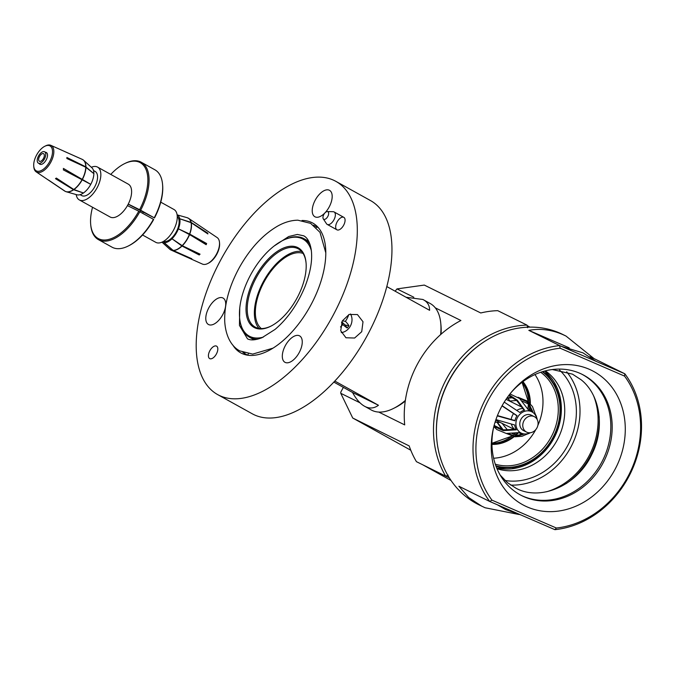 <?xml version="1.0" encoding="UTF-8"?>
<svg xmlns="http://www.w3.org/2000/svg" width="675" height="675" viewBox="0 0 675 675"><rect width="100%" height="100%" fill="white"/><g stroke="black" fill="none" stroke-linecap="round" stroke-linejoin="round"><path stroke-width="1.01" d="M323.283 218.86L326.498 223.737A7.121 3.653 -61 0 0 327.156 224.387A7.121 3.653 -61 0 0 327.206 224.412A7.121 3.653 -61 0 0 333.83 220.008A7.121 3.653 -61 0 0 334.167 211.992A7.121 3.653 -61 0 0 334.117 211.958A7.121 3.653 -61 0 0 333.172 211.714L327.324 211.57A4.312 2.219 -61 0 0 323.865 214.414A4.312 2.219 -61 0 0 323.283 218.86A4.312 2.219 -61 0 0 323.679 219.248A4.312 2.219 -61 0 0 327.712 216.624A4.312 2.219 -61 0 0 327.932 211.739A4.312 2.219 -61 0 0 327.324 211.57M343.752 217.308A7.121 3.653 -61 0 0 337.137 221.881A7.121 3.653 -61 0 0 336.926 229.804A7.121 3.653 -61 0 0 337.002 229.846A7.121 3.653 -61 0 0 343.617 225.273A7.121 3.653 -61 0 0 343.828 217.35L334.117 211.958M209.739 358.636A7.121 3.653 -61 0 0 216.354 354.063A7.121 3.653 -61 0 0 216.574 346.14A7.121 3.653 -61 0 0 216.489 346.098A7.121 3.653 -61 0 0 209.883 350.671A7.121 3.653 -61 0 0 209.663 358.594A7.121 3.653 -61 0 0 209.739 358.636M208.6 324.574A15.103 7.754 -61 0 0 222.623 314.879A15.103 7.754 -61 0 0 223.079 298.072A15.103 7.754 -61 0 0 222.91 297.979A15.103 7.754 -61 0 0 208.887 307.673A15.103 7.754 -61 0 0 208.432 324.481A15.103 7.754 -61 0 0 208.6 324.574M285.12 362.382A15.103 7.754 -61 0 0 299.152 352.688A15.103 7.754 -61 0 0 299.607 335.88A15.103 7.754 -61 0 0 299.438 335.796A15.103 7.754 -61 0 0 285.415 345.49A15.103 7.754 -61 0 0 284.951 362.298A15.103 7.754 -61 0 0 285.12 362.382M315.048 216.844A15.103 7.754 -61 0 0 329.079 207.149A15.103 7.754 -61 0 0 329.535 190.342A15.103 7.754 -61 0 0 329.366 190.249A15.103 7.754 -61 0 0 315.335 199.943A15.103 7.754 -61 0 0 314.879 216.751A15.103 7.754 -61 0 0 315.048 216.844M342.301 320.929L340.698 330.733L345.963 337.77L354.62 338.023L361.724 331.703L363.007 321.756L357.429 314.558L349.11 314.457L342.301 320.929M217.612 394.571L252.264 413.792A121.905 62.589 -61 0 0 253.614 414.501A121.905 62.589 -61 0 0 366.846 336.251A121.905 62.589 -61 0 0 370.533 200.585L335.88 181.364A121.905 62.589 -61 0 0 334.53 180.655A121.905 62.589 -61 0 0 221.299 258.913A121.905 62.589 -61 0 0 217.612 394.571A121.905 62.589 -61 0 0 218.97 395.28A121.905 62.589 -61 0 0 332.201 317.031A121.905 62.589 -61 0 0 335.88 181.364M232.858 345.111A74.225 38.104 -61 0 0 240.747 352.873A74.225 38.104 -61 0 0 241.566 353.303A74.225 38.104 -61 0 0 310.508 305.665A74.225 38.104 -61 0 0 312.753 223.062A74.225 38.104 -61 0 0 311.926 222.632A74.225 38.104 -61 0 0 301.987 220.489M124.411 163.73L125.162 163.358A44.229 22.714 119 0 1 140.822 162A44.229 22.714 119 0 1 141.311 162.262A44.229 22.714 119 0 1 140.636 210.246L139.59 209.689A43.369 22.267 -61 0 0 139.767 162.405A43.369 22.267 -61 0 0 124.411 163.73A43.369 22.267 -61 0 0 110.759 174.428M92.551 207.259A43.369 22.267 -61 0 0 90.703 224.505A43.369 22.267 -61 0 0 98.651 238.756A43.369 22.267 -61 0 0 138.772 211.207L139.818 211.764A44.229 22.714 119 0 1 98.888 239.878A44.229 22.714 119 0 1 98.398 239.617A44.229 22.714 119 0 1 90.779 225.34L90.703 224.505M98.398 239.617L111.999 247.16A44.229 22.714 -61 0 0 112.489 247.421A44.229 22.714 -61 0 0 128.149 246.063A44.229 22.714 -61 0 0 153.419 219.308L139.818 211.764M162.532 184.081L162.607 184.916A43.369 22.267 119 0 1 154.491 217.949L154.238 217.789A44.229 22.714 -61 0 0 162.532 184.081A44.229 22.714 -61 0 0 154.912 169.805L141.311 162.262M128.208 204.179L154.491 217.949M139.59 209.689L128.258 204.086M127.44 205.605L138.772 211.207M153.419 219.308L153.672 219.476A43.369 22.267 119 0 1 128.9 245.692L128.149 246.063M140.636 210.246L154.238 217.789M518.56 432.683A37.538 32.206 -63.7 0 1 515.97 435.198M514.139 436.725A37.538 32.206 -63.7 0 1 491.94 444.403M491.932 443.888A37.108 31.835 116.3 0 0 513.337 436.607M515.303 435.004A37.108 31.835 116.3 0 0 517.539 432.903M542.852 371.571A53.511 45.9 -63.7 0 1 551.618 380.565A53.511 45.9 -63.7 0 1 552.108 439.746A53.511 45.9 -63.7 0 1 508.511 467.809A53.511 45.9 -63.7 0 1 496.041 466.307M535.773 429.629A51.781 44.423 -63.7 0 1 534.938 431.114A51.781 44.423 -63.7 0 1 493.611 458.232M529.217 410.003A37.108 31.835 116.3 0 0 529.732 405.051M529.765 403.279A37.108 31.835 116.3 0 0 522.551 381.932M522.956 381.628A37.538 32.206 -63.7 0 1 530.347 403.903M530.272 405.979A37.538 32.206 -63.7 0 1 529.791 410.138M534.963 374.549A51.781 44.423 -63.7 0 1 537.857 425.419M318.355 227.677L316.752 226.783L316.28 227.661M248.366 353.784L247.7 355.033A72.925 37.446 -61 0 0 248.4 355.295M318.862 228.285A72.925 37.446 -61 0 0 316.752 226.783M49.857 145.834A14.242 7.315 -61 0 0 44.82 146.264A14.242 7.315 -61 0 0 33.75 166.219A14.242 7.315 -61 0 0 36.357 170.902A14.242 7.315 -61 0 0 49.672 161.612A14.242 7.315 -61 0 0 49.857 145.834M44.82 146.264L45.63 145.859A15.171 7.788 119 0 1 50.861 145.336A15.171 7.788 119 0 1 51.005 145.395A15.171 7.788 119 0 1 50.802 162.211A15.171 7.788 119 0 1 36.619 172.108A15.171 7.788 119 0 1 36.155 171.838A15.171 7.788 119 0 1 33.834 167.122L33.75 166.219M56.27 178.124L58.708 179.618M90.155 184.056L63.307 168.412M45.495 152.288A6.691 3.434 119 0 1 46.28 152.474A6.691 3.434 119 0 1 46.356 152.516A6.691 3.434 119 0 1 46.153 159.958A6.691 3.434 119 0 1 39.943 164.253A6.691 3.434 119 0 1 39.867 164.219A6.691 3.434 119 0 1 39.217 163.603M85.767 166.835L93.859 173.644L85.759 167.206L66.876 158.507A16.377 8.412 -61 0 0 66.884 157.494L85.767 166.835A18.124 9.307 119 0 0 82.485 159.486L64.117 151.293A16.377 8.412 -61 0 0 63.83 151.132A16.377 8.412 -61 0 0 63.678 151.065A16.377 8.412 -61 0 0 63.517 150.998L82.266 159.376A18.124 9.307 119 0 0 82.207 159.351L82.274 159.384M36.155 171.838L64.64 191.017A18.124 9.307 119 0 0 65.087 191.278L48.009 179.812A16.377 8.412 -61 0 0 48.296 179.972A16.377 8.412 -61 0 0 48.608 180.107L65.306 191.388A18.124 9.307 119 0 0 73.457 189.683L55.485 178.672A16.377 8.412 -61 0 0 56.337 178.073L73.769 189.472L83.447 192.991A15.542 7.982 119 0 1 76.933 194.78L66.209 191.742A18.107 9.298 119 0 1 65.483 191.472M82.957 159.773A18.107 9.298 119 0 1 83.649 160.296L91.91 167.788A15.542 7.982 119 0 1 93.859 173.644A15.542 7.982 119 0 1 90.754 184.351L63.298 169.847A16.377 8.412 -61 0 0 63.906 168.708L90.754 184.351A15.542 7.982 119 0 1 83.447 192.991L73.457 189.683M90.754 184.351L90.256 184.106M341.263 332.606A11.863 10.184 116.3 0 0 349.102 328.008A11.863 10.184 116.3 0 0 350.485 313.976M348.789 314.601A23.962 18.276 136.4 0 1 345.414 321.342A23.962 9.771 27.2 0 1 348.924 325.679A24.798 18.908 136.4 0 1 347.127 327.974A23.962 4.295 -131.8 0 1 342.849 324.608A23.962 18.276 136.4 0 1 340.478 326.987M342.352 320.827L345.414 321.342M348.924 325.679L345.22 325.055L341.795 321.95M345.22 325.055L347.127 327.974M341.525 322.582L342.849 324.608M297.675 247.531A45.529 23.372 119 0 1 306.028 262.499A45.529 23.372 119 0 1 270.633 326.295A45.529 23.372 119 0 1 254.526 327.687A45.529 23.372 119 0 1 255.125 277.248A45.529 23.372 119 0 1 297.675 247.531M306.062 262.921A44.66 22.933 -61 0 0 298.409 248.915A44.66 22.933 -61 0 0 297.92 248.653A44.66 22.933 -61 0 0 256.433 277.324A44.66 22.933 -61 0 0 255.082 327.029A44.66 22.933 -61 0 0 255.58 327.282A44.66 22.933 -61 0 0 271.012 326.101M311.327 250.526A55.451 28.468 -61 0 0 302.383 238.798A55.451 28.468 -61 0 0 282.757 240.494A55.451 28.468 -61 0 0 239.65 318.203A55.451 28.468 -61 0 0 249.817 336.42A55.451 28.468 -61 0 0 263.292 337.129M257.707 339.171A56.312 28.915 119 0 1 250.054 337.542A56.312 28.915 119 0 1 249.429 337.213A56.312 28.915 119 0 1 239.735 319.039L239.65 318.203M282.757 240.494L283.508 240.123A56.312 28.915 119 0 1 303.438 238.402A56.312 28.915 119 0 1 304.062 238.722A56.312 28.915 119 0 1 310.103 244.713M254.197 339.787A56.312 28.915 119 0 1 253.614 339.517A56.312 28.915 119 0 1 252.99 339.188L249.429 337.213M386.817 286.58L429.595 310.306C429.663 305.37 427.427 301.767 422.887 299.481L406.072 297.253M405.354 400.444A60.843 31.236 119 0 1 371.933 410.332A60.843 31.236 119 0 1 371.258 409.978L365.209 406.603C369.79 408.822 374.203 408.375 378.456 405.27L334.808 381.054M333.838 382.092L352.519 392.453C356.4 399.575 360.627 404.291 365.209 406.603M422.887 299.481L430.287 303.564A60.843 31.236 119 0 1 440.623 334.589M304.062 238.722L307.623 240.705A56.312 28.915 119 0 1 308.779 241.405M258.989 328.379A44.66 22.933 119 0 1 263.815 280.8A44.66 22.933 119 0 1 301.632 251.513M261.335 328.582A43.149 22.157 119 0 1 264.499 281.171A43.149 22.157 119 0 1 303.041 253.395M378.456 405.27L352.519 392.453M247.624 355.185L244.519 353.464L244.78 352.974M242.84 352.308A72.925 37.446 -61 0 0 244.519 353.464M313.571 225.214L316.668 226.935M534.246 416.627L531.267 415.159A8.632 7.4 116.3 0 0 528.12 414.492A8.632 7.4 116.3 0 0 520.138 421.352A8.632 7.4 116.3 0 0 523.623 430.633L526.601 432.101A8.632 7.4 116.3 0 0 529.748 432.768A8.632 7.4 116.3 0 0 537.73 425.908A8.632 7.4 116.3 0 0 534.246 416.627A8.632 7.4 116.3 0 0 531.107 415.969A8.632 7.4 116.3 0 0 523.117 422.828A8.632 7.4 116.3 0 0 526.601 432.101M440.851 324.262A58.691 30.13 119 0 1 441.02 334.243M360.02 402.815L340.765 393.306L352.73 418.027L409.185 445.922A96.01 82.367 116.3 0 0 416.441 461.675L445.66 476.111A96.01 82.367 116.3 0 1 446.648 378.608A96.01 82.367 116.3 0 1 526.972 325.105L497.745 310.669A96.01 82.367 116.3 0 0 480.769 312.972L424.313 285.078L396.976 288.908L413.809 297.228M435.291 307.842L460.907 320.498A96.01 82.367 116.3 0 0 404.696 424.896L378.734 412.062M396.976 288.908L395.145 291.195M340.765 393.306L340.782 392.15L343.356 387.374M405.27 401.068A58.691 30.13 119 0 1 394.419 407.978M482.608 342.765A93.859 80.519 116.3 0 0 436.556 435.957M449.238 477.706L445.66 476.111M446.243 476.044L448.166 475.09M527.529 327.704L527.242 325.62L529.942 327.113M526.972 325.105L527.242 325.62M352.73 418.027L410.788 450.233M422.643 464.737L451.052 480.499M510.224 401.389A13.373 11.475 116.3 0 0 508.182 398.866A13.373 11.475 116.3 0 0 506.976 397.938M523.041 408.569A11.652 9.998 116.3 0 0 516.932 410.349M513.683 413.438A11.652 9.998 116.3 0 0 511.152 419.757M511.456 424.322A11.652 9.998 116.3 0 0 514.283 429.022A11.652 9.998 116.3 0 0 514.924 429.545M495.188 421.799A13.373 11.475 116.3 0 0 499.905 422.28M495.045 422.272A15.103 12.96 116.3 0 0 496.505 422.153M530.322 432.726A12.648 10.851 -63.7 0 1 527.141 434.076L522.053 436.269L514.983 436.792L523.319 434.354A12.648 10.851 -63.7 0 1 518.881 432.616L506.199 433.443L496.868 429.562L493.822 426.583M493.872 426.398L503.246 430.608L516.333 429.84A12.648 10.851 -63.7 0 1 514.704 424.997L495.923 419.597M497.298 415.893L514.924 420.803A12.648 10.851 -63.7 0 1 517.058 415.69L502.124 405.7M504.225 402.114L519.91 412.526A12.648 10.851 -63.7 0 1 524.559 410.138L517.278 400.174L509.212 394.892M509.946 393.955L519.632 398.528L528.382 409.868A12.648 10.851 -63.7 0 1 532.82 411.598L527.504 401.144L518.02 397.246M527.504 401.144L532.499 406.586L535.376 414.374A12.648 10.851 -63.7 0 1 537.005 419.209L536.465 416.72M512.173 397.094L507.119 398.039M530.01 432.751A11.897 10.201 -63.7 0 1 517.379 429.486A11.897 10.201 -63.7 0 1 519.413 414.771A11.897 10.201 -63.7 0 1 529.867 411.075A11.897 10.201 -63.7 0 1 536.827 418.939M497.036 422.255L502.149 429.646M506.351 433.46L514.983 436.792M529.318 404.426L522.222 401.06M516.637 400.452L510.334 401.001M507.465 398.284L513.169 397.693M519.235 398.199L526.821 401.701L531.967 411.05M508.688 395.592L516.637 400.452L523.851 409.936M502.014 405.903L516.966 415.825M514.966 420.576L497.424 415.572M516.029 429.325L503.238 429.865L494.125 425.444M494.243 424.997L495.045 426.279M522.155 434.143L514.865 435.923L507.904 433.62M503.229 429.865L497.753 422.812M502.107 423.368L507.735 430.253M512.198 433.62L518.4 435.628M624.535 376.085L560.14 348.216A92.779 79.591 116.3 0 0 485.182 406.502A92.779 79.591 116.3 0 0 491.974 500.158L556.377 528.019A92.779 79.591 116.3 0 0 631.327 469.733A92.779 79.591 116.3 0 0 624.535 376.085L624.822 373.79A94.939 81.439 -63.7 0 1 632.036 469.977A94.939 81.439 -63.7 0 1 554.892 529.664L489.704 501.466A94.939 81.439 -63.7 0 1 482.49 405.278A94.939 81.439 -63.7 0 1 559.634 345.592L624.822 373.79L594.008 358.568L566.004 336.057L562.739 334.446A94.939 81.439 116.3 0 0 559.533 332.961A94.939 81.439 116.3 0 0 446.774 385.332A94.939 81.439 116.3 0 0 478.626 504.664L485.072 507.752L518.991 514.493M581.394 373.992A67.753 58.117 -63.7 0 1 603.256 459.211A67.753 58.117 -63.7 0 1 522.982 496.184A67.753 58.117 -63.7 0 1 521.37 495.458M599.189 416.635A68.614 58.86 -63.7 0 1 566.063 483.68M546.539 491.78A67.753 58.117 116.3 0 0 593.764 396.217M566.004 336.057L562.773 334.555C551.34 329.662 540.025 328.261 528.82 330.362L559.634 345.592L560.14 348.216M491.974 500.158L489.704 501.466L458.89 486.236L468.712 497.568L481.891 506.275M589.157 369.233A75.516 64.783 -63.7 0 1 617.735 463.852A75.516 64.783 -63.7 0 1 527.352 507.001A75.516 64.783 -63.7 0 1 493.366 428.49A75.516 64.783 -63.7 0 1 511.186 392.428A75.516 64.783 -63.7 0 1 589.157 369.233M510.494 393.272A67.753 58.117 -63.7 0 1 579.783 373.258A67.753 58.117 -63.7 0 1 582.069 374.321A67.753 58.117 -63.7 0 1 604.808 459.481A67.753 58.117 -63.7 0 1 524.332 496.859A67.753 58.117 -63.7 0 1 522.045 495.796A67.753 58.117 -63.7 0 1 493.619 427.427M566.654 371.773A67.753 58.117 -63.7 0 1 571.995 444.909A67.753 58.117 -63.7 0 1 510.663 485.097M559.567 370.086A63.652 54.608 -63.7 0 1 568.839 443.348A63.652 54.608 -63.7 0 1 505.01 480.49M545.383 370.87A55.021 47.199 -63.7 0 1 558.225 438.109A55.021 47.199 -63.7 0 1 497.019 468.745M544.531 371.09A55.021 47.199 -63.7 0 1 557.331 388.395A55.021 47.199 -63.7 0 1 518.197 467.589A55.021 47.199 -63.7 0 1 496.673 467.935M554.521 382.784A65.804 56.455 -63.7 0 1 555.685 387.517M516.502 466.822A65.804 56.455 -63.7 0 1 512.038 468.771M594.008 358.568L589.807 356.754M569.185 347.827L528.82 330.362M554.892 529.664L556.377 528.019M43.538 153.672A4.312 2.219 119 0 1 43.588 153.697A4.312 2.219 119 0 1 43.453 158.498A4.312 2.219 119 0 1 39.445 161.266A4.312 2.219 119 0 1 39.395 161.241A4.312 2.219 119 0 1 39.53 156.44A4.312 2.219 119 0 1 43.538 153.672M38.424 163.164A6.472 3.324 119 0 1 38.348 163.131A6.472 3.324 119 0 1 38.551 155.925A6.472 3.324 119 0 1 44.558 151.774A6.472 3.324 119 0 1 44.634 151.807A6.472 3.324 119 0 1 44.432 159.013A6.472 3.324 119 0 1 38.424 163.164M94.989 171.357A13.812 7.088 119 0 1 95.141 171.442A13.812 7.088 119 0 1 94.728 186.806A13.812 7.088 119 0 1 81.903 195.666A13.812 7.088 119 0 1 81.742 195.59A13.812 7.088 119 0 1 81.599 195.505M91.336 167.265A18.773 9.636 119 0 1 97.343 166.987A18.773 9.636 119 0 1 97.554 167.096A18.773 9.636 119 0 1 96.981 187.988A18.773 9.636 119 0 1 79.549 200.036A18.773 9.636 119 0 1 79.338 199.927A18.773 9.636 119 0 1 76.191 194.569M128.107 184.056A18.773 9.636 119 0 1 128.318 184.165A18.773 9.636 119 0 1 127.744 205.057A18.773 9.636 119 0 1 110.312 217.105A18.773 9.636 119 0 1 110.101 216.996A18.773 9.636 119 0 1 109.898 216.878M173.762 209.385A18.773 9.636 119 0 1 173.973 209.495A18.773 9.636 119 0 1 173.407 230.378A18.773 9.636 119 0 1 155.967 242.435A18.773 9.636 119 0 1 155.765 242.325A18.773 9.636 119 0 1 155.554 242.207M143.151 212.355A18.773 9.636 119 0 1 142.636 213.325M140.771 211.148A13.593 6.978 119 0 1 140.307 212.034M170.362 249.649A18.124 9.307 -61 0 0 171.104 250.071L202.449 264.085A15.171 7.788 -61 0 0 207.681 263.562A15.171 7.788 -61 0 0 219.476 242.3A15.171 7.788 -61 0 0 219.282 241.076A15.171 7.788 -61 0 0 217.156 237.583L188.671 218.405A18.124 9.307 -61 0 0 187.92 217.991M205.58 244.342A15.078 7.746 -61 0 0 205.9 243.506L185.237 232.318M188.857 248.839L199.024 254.121A15.078 7.746 -61 0 0 199.344 253.825M177.272 216.582A14.251 7.315 -61 0 1 178.909 219.586L179.744 218.784A15.542 7.982 -61 0 1 178.411 228.825L189.557 234.006L206.626 243.532A16.377 8.412 119 0 1 206.17 244.704L189.574 234.529L178.411 228.842A15.542 7.982 -61 0 1 171.99 238.756L171.804 237.904A14.251 7.315 -61 0 0 177.685 228.825A14.251 7.315 -61 0 0 178.909 219.603L179.744 218.767L191.177 222.429L207.706 233.103A16.377 8.412 119 0 1 207.807 233.516A16.377 8.412 119 0 1 207.892 233.947L191.244 222.742L179.744 218.784A15.542 7.982 -61 0 0 177.128 214.937M171.99 238.756L182.318 245.734L200.053 254.154A16.377 8.412 119 0 1 199.218 254.973L181.837 245.919L171.982 238.764L171.813 237.929M162.051 242.122A15.542 7.982 -61 0 0 164.236 242.73L173.264 250.518L191.835 258.761A16.377 8.412 119 0 1 191.109 258.736L173.002 250.509L164.236 242.73A15.542 7.982 -61 0 0 171.982 238.764M163.519 241.363A14.251 7.315 -61 0 0 164.692 241.557L164.7 241.566A14.251 7.315 -61 0 0 171.796 237.921M164.7 241.557L164.244 242.73L164.692 241.557M219.476 242.3L219.561 243.203A14.242 7.315 119 0 1 208.491 263.157L207.681 263.562M207.267 233.525L207.706 233.103M199.024 254.121L199.218 254.973M205.9 243.506L206.626 243.532M495.281 464.172A51.781 44.423 116.3 0 0 550.252 438.674A51.781 44.423 116.3 0 0 540.692 372.262M542.337 371.731A53.08 45.537 -63.7 0 1 551.796 439.552A53.08 45.537 -63.7 0 1 495.855 465.809M522.087 382.278A37.108 31.835 -63.7 0 1 528.567 402.098M528.559 403.836A37.108 31.835 -63.7 0 1 528.044 409.261M515.362 433.282A37.108 31.835 -63.7 0 1 513.996 434.514M511.836 436.252A37.108 31.835 -63.7 0 1 491.932 443.315M82.19 179.803A18.107 9.298 119 0 1 73.946 189.557M85.928 167.307A18.107 9.298 119 0 1 82.409 179.398M82.519 159.502L83.649 160.296A18.107 9.298 119 0 1 85.928 166.944M82.021 179.719A18.124 9.307 119 0 1 73.769 189.472M85.759 167.206A18.124 9.307 119 0 1 82.249 179.297M73.634 189.768A18.107 9.298 119 0 1 66.209 191.742L65.391 191.438M191.177 222.429A18.124 9.307 -61 0 0 188.671 218.405L187.102 217.679A18.107 9.298 -61 0 1 190.991 222.345M182.14 245.624A18.107 9.298 -61 0 0 189.388 234.427M173.095 250.408A18.107 9.298 -61 0 0 181.837 245.919M161.975 242.156L169.661 249.126A18.107 9.298 -61 0 0 172.834 250.4M182.318 245.734A18.124 9.307 -61 0 0 189.574 234.529M173.264 250.518A18.124 9.307 -61 0 0 182.014 246.029M169.661 249.126L171.104 250.071A18.124 9.307 -61 0 0 173.002 250.509M189.557 234.006A18.107 9.298 -61 0 0 191.059 222.649M189.734 234.098A18.124 9.307 -61 0 0 191.244 222.742M336.926 229.804L327.206 224.412M552.319 369.537L572.467 374.144L581.124 379.78C599.94 394.512 605.475 427.849 591.73 454.604C576.923 486.202 539.975 501.331 516.071 488.27L507.414 482.633L500.175 475.065M520.847 514.941L505.558 509.549L497.45 504.816M561.473 346.385L582.981 352.865L596.295 361.53M522.062 382.303L528.424 401.962M528.415 403.734L527.917 409.025M551.618 380.565L545.265 371.706M508.511 467.809L497.602 468.146M491.923 443.273L511.667 436.193M513.835 434.447L515.084 433.316M50.861 145.336L63.678 151.065M77.119 157.072L82.207 159.351M64.64 191.017L65.146 191.312M506.031 399.322L522.264 407.337M495.712 420.213L514.696 429.587M537.047 418.483L537.097 419.386M274.185 245.97L288.706 236.52L297.346 234.444L303.733 235.828C307.319 237.651 309.774 242.013 311.099 248.915C312.736 259.276 310.686 271.873 304.957 286.715C297.599 304.391 287.651 318.625 275.096 329.392L262.018 337.694C255.555 340.183 250.703 340.554 247.48 338.816L239.439 325.392L239.76 308.028M272.962 348.157L252.678 354.105L239.887 350.924C233.111 347.574 225.847 338.496 224.741 321.722C224.159 304.653 229.028 286.613 239.33 267.595C249.978 248.628 262.735 234.807 277.594 226.125C284.462 222.252 291.212 220.278 297.861 220.193L310.643 223.374L319.992 232.343L325.806 252.889M38.348 163.131L40.728 164.447M80.097 194.67L81.742 195.59M79.338 199.927L110.101 216.996M142.552 234.993L155.765 242.325M163.873 241.152L164.607 241.549M177.272 216.996L177.998 217.401M160.76 202.162L173.973 209.495M97.554 167.096L128.318 184.165M93.487 170.522L95.141 171.442M44.634 151.807L47.005 153.124M177.12 214.852L187.102 217.679"/></g></svg>
